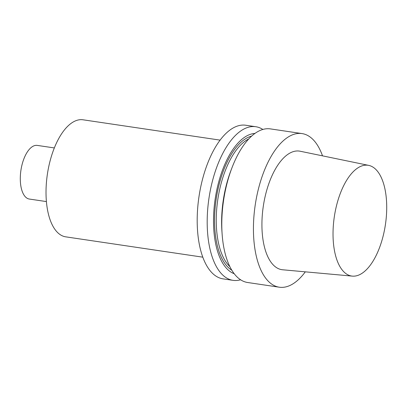 <?xml version="1.0" encoding="UTF-8"?>
<svg xmlns="http://www.w3.org/2000/svg" width="407" height="407" viewBox="0 0 407 407"><rect width="100%" height="100%" fill="white"/><g stroke="black" fill="none" stroke-linecap="round" stroke-linejoin="round"><path stroke-width="0.61" d="M202.778 257.168L65.7 236.838A59.157 27.315 -81.6 0 1 50.315 160.078A59.157 27.315 -81.6 0 1 83.059 119.8L220.136 140.13M322.512 155.845A77.645 35.852 98.4 0 0 302.05 133.588L270.426 128.897A77.645 35.852 98.4 0 0 231.985 167.745A77.645 35.852 98.4 0 0 222.13 234.178A77.645 35.852 98.4 0 0 247.644 282.509L279.268 287.2A77.645 35.852 98.4 0 0 305.311 271.835M302.05 133.588A77.645 35.852 98.4 0 0 259.071 186.452A77.645 35.852 98.4 0 0 279.268 287.2M233.033 280.342L223.036 278.861A77.645 35.852 -81.6 0 1 198.962 196.795A77.645 35.852 -81.6 0 1 245.818 125.249L255.815 126.73A77.645 35.852 98.4 0 0 208.959 198.275A77.645 35.852 98.4 0 0 233.033 280.342A77.645 35.852 98.4 0 0 240.583 279.782M262.876 129.462A77.645 35.852 98.4 0 0 255.815 126.73M231.985 167.745L230.967 170.401A71.23 32.891 98.4 0 0 221.932 231.344L222.13 234.178M254.986 133.42A71.23 32.891 98.4 0 0 215.14 199.196A71.23 32.891 98.4 0 0 234.183 273.702M368.747 165.395L300.163 151.231A59.936 27.676 98.4 0 0 266.275 191.916A59.936 27.676 98.4 0 0 282.585 269.77L352.325 276.119A55.983 25.85 98.4 0 0 385.439 224.45A55.983 25.85 98.4 0 0 368.747 165.395A55.983 25.85 98.4 0 0 337.093 203.398A55.983 25.85 98.4 0 0 352.325 276.119M46.388 201.577L29.309 199.043A27.116 12.52 -81.6 0 1 22.258 163.863A27.116 12.52 -81.6 0 1 37.266 145.406L54.345 147.934M248.814 138.904A67.786 31.298 98.4 0 0 221.179 183.277A67.786 31.298 98.4 0 0 229.869 266.661M231.792 270.187A69.017 31.868 -81.6 0 1 216.148 199.344A69.017 31.868 -81.6 0 1 251.679 136.091"/></g></svg>
